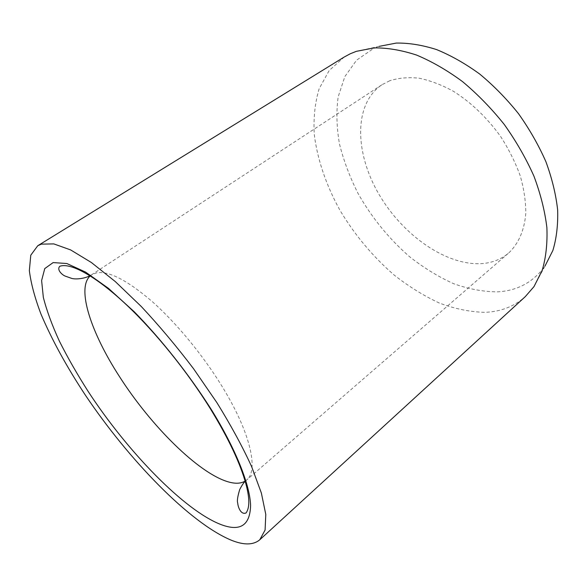 <?xml version="1.0" encoding="UTF-8"?>
<svg xmlns="http://www.w3.org/2000/svg" width="587" height="587" viewBox="0 0 587 587"><rect width="100%" height="100%" fill="white"/><g stroke="black" fill="none" stroke-linecap="round" stroke-linejoin="round"><path stroke-width="0.44" stroke-dasharray="2.94 2.2" d="M389.687 80.771L381.866 84.807C353.279 104.09 354.834 153.28 379.019 194.392C403.034 235.651 447.485 266.806 483.38 263.482C493.168 262.492 501.628 258.97 508.782 252.916C518.424 243.825 524.455 230.251 525.805 213.279C525.835 201.436 523.956 188.904 520.185 175.682C515.342 162.328 508.819 149.274 500.63 136.514C486.997 117.642 471.251 102.556 453.391 91.271C441.659 84.866 430.212 80.5 419.045 78.188C408.273 77.073 398.492 77.932 389.687 80.771M344.305 56.976L329.175 70.528L319.159 88.718C314.977 102.718 313.341 117.914 314.258 134.32C317.296 159.356 326.247 185.389 339.932 210.234C354.768 235.02 372.899 256.673 394.339 275.2C408.868 286.559 423.873 295.833 439.34 303.039C454.874 308.872 470.018 311.968 484.774 312.321C500.535 311.792 514.036 306.575 525.262 296.655M356.36 51.333L379.07 46.388L373.237 48.684L356.566 60.182L344.826 76.633L338.171 96.84C336.168 111.765 336.608 127.474 339.484 143.976C343.637 160.611 349.808 177.061 357.982 193.321C371.71 217.579 388.946 238.74 409.682 256.798C423.77 267.833 438.364 276.778 453.48 283.631C468.668 289.105 483.483 291.842 497.915 291.827C517.661 290.66 533.348 282.09 544.963 266.124L533.994 286.61M245.117 481.098L246.621 479.99C258.896 470.664 250.524 432.472 221.842 386.026C202.779 354.974 176.526 323.18 152.576 301.887C127.724 280.513 109.094 270.82 96.672 272.808L91.667 274.76L90.193 275.897M381.866 84.807L90.758 275.325M245.828 480.709L508.782 252.916"/><path stroke-width="0.88" d="M259.762 539.791L525.262 296.655L533.994 286.61L542.197 270.343C545.947 257.671 547.51 243.436 546.886 227.631C544.912 211.129 540.598 193.981 533.95 176.181C525.996 158.343 516.083 141.085 504.211 124.4C491.414 108.412 477.532 94.155 462.549 81.622C447.257 70.345 431.944 61.503 416.616 55.083C401.581 50.159 387.464 47.76 374.257 47.892L356.36 51.333L350.329 53.74L344.305 56.976L37.751 245.74L30.773 255.206L29.35 270.6C30.935 283.33 34.824 297.866 41.024 314.206C51.935 339.902 66.742 366.912 85.423 395.22C128.949 460.01 189.476 522.665 231.102 540.135C243.781 545.286 253.335 545.169 259.762 539.791L265.089 530.054L265.786 514.41L261.362 493.029L251.588 466.511C242.46 446.59 230.911 425.326 216.941 402.719L193.585 368.775C176.592 346.381 159.143 325.609 141.24 306.458L115.287 281.569L91.389 262.521L70.638 249.923L53.806 243.898L41.303 244.141L37.751 245.74M544.963 266.124L552.866 250.488C556.513 238.403 558.105 224.902 557.65 209.985C555.933 194.466 552.029 178.397 545.932 161.777C538.624 145.158 529.467 129.111 518.468 113.636C506.603 98.821 493.674 85.621 479.689 74.035C465.374 63.623 450.992 55.471 436.53 49.565C422.317 45.045 408.897 42.873 396.269 43.071L379.07 46.388M90.193 275.897C76.215 288.481 91.264 333.123 119.462 376.561C150.822 425.7 198.604 473.474 228.431 481.912C235.358 483.893 240.919 483.622 245.117 481.098M88.197 391.492C127.196 451.249 184.333 510.639 221.16 524.631C240.222 531.8 250.033 525.416 250.598 505.48C249.981 485.009 235.923 449.238 210.96 408.97C188.816 374.198 161.542 339.66 134.357 311.873L108.478 288.364L85.533 272.067L66.823 263.519L53.131 262.587L44.751 268.597L41.611 280.579L43.343 297.404C46.711 310.604 52.052 325.176 59.368 341.113C67.615 357.52 77.227 374.315 88.197 391.492M90.758 275.325C84.741 278.737 76.222 279.5 71.922 278.48L65.113 276.066C62.222 274.958 56.359 269.646 59.859 266.249C71.79 262.11 98.851 278.803 126.814 305.159C155.599 332.315 187.187 371.395 210.454 408.882C228.475 438.335 240.303 463.385 245.946 484.055C249.702 498.15 249.754 507.77 246.092 512.913C241.008 515.203 237.955 507.146 237.72 503.008C236.921 501.137 237.581 496.631 239.723 489.492C242.226 484.737 244.258 481.81 245.828 480.709"/></g></svg>
